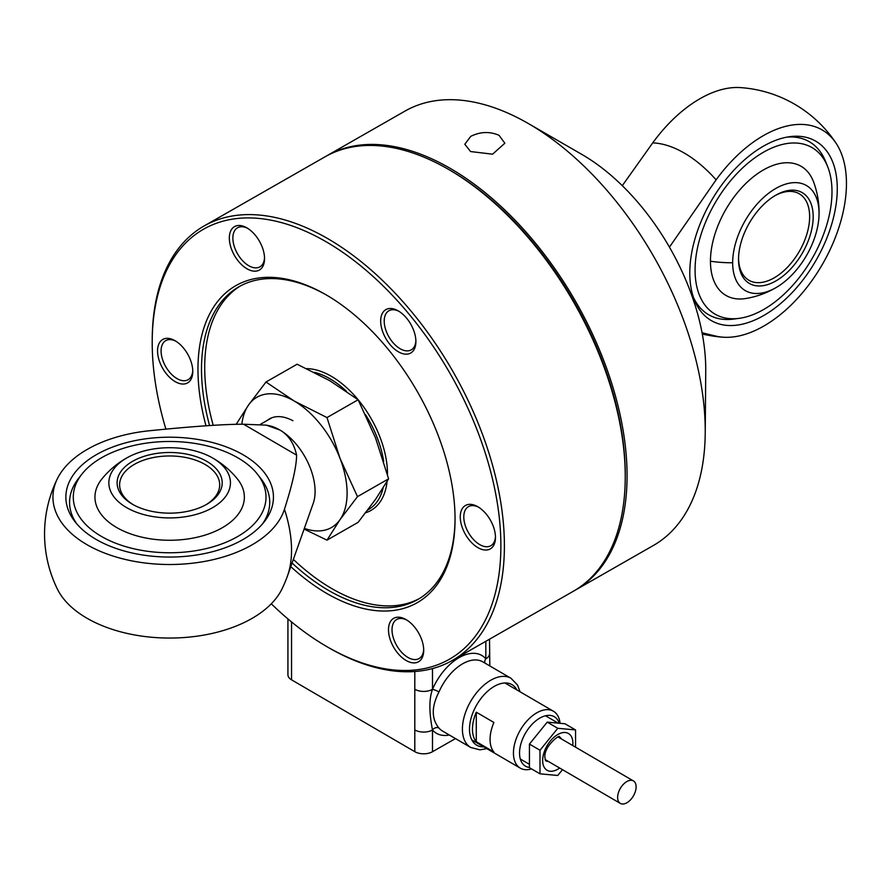 <?xml version="1.0" encoding="UTF-8"?>
<svg xmlns="http://www.w3.org/2000/svg" width="891" height="891" viewBox="0 0 891 891"><rect width="100%" height="100%" fill="white"/><g stroke="black" fill="none" stroke-linecap="round" stroke-linejoin="round"><path stroke-width="1.34" d="M626.863 781.53A13.009 7.551 120.2 0 0 618.332 792.957A13.009 7.551 120.2 0 0 620.314 803.392A13.009 7.551 120.2 0 0 626.863 802.78A13.009 7.551 120.2 0 0 635.406 791.353A13.009 7.551 120.2 0 0 633.423 780.917A13.009 7.551 120.2 0 0 626.863 781.53M560.071 723.314A32.922 19.101 120.2 0 0 553.411 711.23A32.922 19.101 120.2 0 0 536.839 712.789A32.922 19.101 120.2 0 0 515.232 741.702A32.922 19.101 120.2 0 0 520.255 768.12A32.922 19.101 120.2 0 0 531.515 768.9M476.284 741.713A32.922 19.101 -59.8 0 1 476.295 712.199L493.904 722.467A32.922 19.101 120.2 0 0 493.892 751.982L476.284 741.713L476.295 712.199M529.432 767.463A28.623 16.606 -59.8 0 1 520.266 746.435A28.623 16.606 -59.8 0 1 539.868 718.068A28.623 16.606 -59.8 0 1 559.236 723.236M575.553 747.181L575.553 729.929L557.788 728.292L540.002 750.244L540.002 773.833L557.777 775.471L562.466 769.679M575.553 729.929L564.994 723.77L547.219 722.133L529.443 744.085L529.432 767.686L540.002 773.833M557.788 728.292L547.219 722.133M540.002 750.244L529.443 744.085M489.527 653.66A12.507 7.217 180 0 1 489.527 653.693A12.507 7.217 180 0 1 489.527 653.727A12.507 7.217 180 0 1 485.829 658.828A45.04 26.129 120.2 0 0 432.491 689.322A12.507 7.217 180 0 1 423.637 691.416A12.507 7.217 180 0 1 414.805 689.278L414.805 729.929A12.507 7.217 0 0 0 423.637 732.068A12.507 7.217 0 0 0 432.491 729.974A45.04 26.129 120.2 0 0 449.342 735.008M287.927 674.721A12.507 7.217 -0 0 0 287.927 674.754A12.507 7.217 -0 0 0 291.557 679.844L414.805 751.681A12.507 7.217 -0 0 0 423.637 753.819A12.507 7.217 -0 0 0 432.491 751.726L455.479 738.583M438.985 728.07C431.367 718.848 431.367 706.797 438.985 691.939A5.001 0.813 23.5 0 0 432.491 689.322C429.028 698.722 429.028 712.277 432.491 729.974A5.001 3.998 -40.7 0 1 438.985 728.07A40.028 23.222 -59.8 0 0 442.526 731.032L470.693 747.46A40.028 23.222 120.2 0 1 462.407 729.139A40.028 23.222 120.2 0 1 490.852 680.189A40.028 23.222 120.2 0 1 511.011 678.285L517.571 685.079L520.054 691.784M484.949 663.093A5.001 3.998 139.3 0 1 485.829 658.828L485.829 641.308M165.904 429.15A247.698 142.326 60.2 0 1 152.216 340.674L152.227 338.602A250.204 143.763 60.2 0 1 173.255 255.973A250.204 143.763 60.2 0 1 204.084 225.98L324.97 156.849A250.204 143.763 60.2 0 1 448.34 169.279L450.122 170.304A247.698 142.326 60.2 0 1 625.248 476.551L625.237 478.612A250.204 143.763 60.2 0 1 604.198 561.252A250.204 143.763 60.2 0 1 573.37 591.245L452.494 660.365A250.204 143.763 60.2 0 1 329.124 647.946L327.342 646.911A247.698 142.326 60.2 0 1 271.276 603.808M448.34 169.279A250.204 143.763 60.2 0 1 625.237 478.612M204.084 225.98A250.204 143.763 60.2 0 1 433.561 340.774A250.204 143.763 60.2 0 1 483.323 630.371A250.204 143.763 60.2 0 1 452.494 660.365M152.216 340.674A247.698 142.326 60.2 0 1 173.032 258.858A247.698 142.326 60.2 0 1 409.147 314.267A247.698 142.326 60.2 0 1 479.993 629.525A247.698 142.326 60.2 0 1 327.342 646.911M209.574 425.564A180.149 103.512 60.2 0 1 216.669 308.386A180.149 103.512 60.2 0 1 238.866 286.791A180.149 103.512 60.2 0 1 326.808 295.222M455.045 519.486A180.149 103.512 60.2 0 1 439.92 577.958A180.149 103.512 60.2 0 1 417.723 599.554A180.149 103.512 60.2 0 1 292.059 563.012M205.999 425.809A182.644 104.949 60.2 0 1 213.339 307.529A182.644 104.949 60.2 0 1 325.906 294.709A182.644 104.949 60.2 0 1 455.045 520.522A182.644 104.949 60.2 0 1 439.686 580.843A182.644 104.949 60.2 0 1 290.778 566.609M213.216 425.33A180.149 103.512 60.2 0 1 219.865 306.56A180.149 103.512 60.2 0 1 240.481 285.9M383.119 487.967A77.562 44.561 60.2 0 1 378.129 500.185A77.562 44.561 60.2 0 1 367.86 509.875M387.084 481.452A79.566 45.719 60.2 0 1 380.791 500.876A79.566 45.719 60.2 0 1 365.7 512.715M192.746 370.578A22.52 12.942 60.2 0 1 188.112 379.722A22.52 12.942 60.2 0 1 177.409 378.831A22.52 12.942 60.2 0 1 162.385 358.962A22.52 12.942 60.2 0 1 165.759 340.629A22.52 12.942 60.2 0 1 175.995 341.275M175.683 381.916A25.015 14.379 -119.8 0 0 192.768 371.647A25.015 14.379 -119.8 0 0 175.081 340.718A25.015 14.379 -119.8 0 0 174.636 340.462A25.015 14.379 -119.8 0 0 157.562 351.544A25.015 14.379 -119.8 0 0 175.683 381.916M423.682 649.428A22.52 12.942 60.2 0 1 419.048 658.572A22.52 12.942 60.2 0 1 394.39 640.829A22.52 12.942 60.2 0 1 396.695 619.479A22.52 12.942 60.2 0 1 406.931 620.125M421.075 638.034A25.015 14.379 -119.8 0 0 406.006 619.568A25.015 14.379 -119.8 0 0 390.692 621.161A25.015 14.379 -119.8 0 0 391.116 642.043A25.015 14.379 -119.8 0 0 410.818 662.481A25.015 14.379 -119.8 0 0 423.704 650.497A25.015 14.379 -119.8 0 0 421.075 638.034M495.463 536.571A22.52 12.942 60.2 0 1 490.83 545.715A22.52 12.942 60.2 0 1 480.115 544.824A22.52 12.942 60.2 0 1 465.091 524.955A22.52 12.942 60.2 0 1 468.466 506.623A22.52 12.942 60.2 0 1 478.701 507.269M477.342 506.467A25.015 14.379 -119.8 0 0 460.268 517.537A25.015 14.379 -119.8 0 0 478.389 547.909A25.015 14.379 -119.8 0 0 495.474 537.641A25.015 14.379 -119.8 0 0 477.788 506.712A25.015 14.379 -119.8 0 0 477.342 506.467M415.885 340.718A22.52 12.942 60.2 0 1 414.025 347.167A22.52 12.942 60.2 0 1 411.252 349.862A22.52 12.942 60.2 0 1 390.592 339.527A22.52 12.942 60.2 0 1 386.115 313.465A22.52 12.942 60.2 0 1 388.888 310.77A22.52 12.942 60.2 0 1 399.123 311.416M382.785 312.607A25.015 14.379 -119.8 0 0 389.946 344.449A25.015 14.379 -119.8 0 0 413.792 350.052A25.015 14.379 -119.8 0 0 415.897 341.788A25.015 14.379 -119.8 0 0 398.21 310.859A25.015 14.379 -119.8 0 0 382.785 312.607M264.527 257.722A22.52 12.942 60.2 0 1 259.894 266.866A22.52 12.942 60.2 0 1 235.235 249.124A22.52 12.942 60.2 0 1 237.541 227.773A22.52 12.942 60.2 0 1 247.776 228.408M231.961 250.338A25.015 14.379 -119.8 0 0 251.663 270.764A25.015 14.379 -119.8 0 0 264.549 258.791A25.015 14.379 -119.8 0 0 261.921 246.328A25.015 14.379 -119.8 0 0 246.852 227.851A25.015 14.379 -119.8 0 0 231.537 229.455A25.015 14.379 -119.8 0 0 231.961 250.338M306.76 368.64A79.566 45.719 60.2 0 1 387.485 474.647M314.334 372.338A77.562 44.561 60.2 0 1 346.432 391.272M365.555 414.716A77.562 44.561 60.2 0 1 383.698 461.605M419.305 598.607A180.149 103.512 60.2 0 1 293.351 559.381M574.261 590.733A250.204 143.763 -119.8 0 0 575.152 590.221L653.37 545.492A250.204 143.763 -119.8 0 0 705.227 432.87A250.204 143.763 -119.8 0 0 528.33 123.526A250.204 143.763 -119.8 0 0 436.635 100.56A250.204 143.763 -119.8 0 0 404.96 111.108L326.741 155.836A250.204 143.763 -119.8 0 0 325.861 156.348M575.152 590.221A250.204 143.763 -119.8 0 0 589.151 327.019A250.204 143.763 -119.8 0 0 358.416 145.289A250.204 143.763 -119.8 0 0 326.741 155.836M470.593 151.548L464.812 144.242L470.76 136.356C480.227 131.656 489.649 131.3 499.038 135.287L504.841 143.228L492.589 154.188L470.593 151.548M705.227 432.87L705.739 371.001A175.137 100.638 -119.8 0 0 581.912 154.466L528.33 123.526M292.939 420.741A50.041 28.757 -119.8 0 0 267.088 420.53M304.354 528.385A75.056 43.124 -119.8 0 0 340.017 519.653A75.056 43.124 -119.8 0 0 347.1 493.135A75.056 43.124 -119.8 0 0 340.017 458.364L326.986 417.567L358.115 399.769L375.568 438.038L388.61 478.835L375.568 499.316L358.115 522.338L326.986 540.146L340.017 519.653L357.48 496.632L340.017 458.364A75.056 43.124 -119.8 0 0 294.275 401.061L265.986 382.016L248.533 405.037L236.193 424.316M265.986 382.016L297.115 364.219L329.826 380.724L358.115 399.769M357.48 496.632L388.61 478.835M326.986 417.567L294.275 401.061A75.056 43.124 -119.8 0 0 248.533 405.037A75.056 43.124 -119.8 0 0 241.851 424.239M304.098 529.087L326.986 540.146M86.728 544.546A116.71 67.382 180 0 1 57.369 478.734A116.71 67.382 180 0 1 149.71 430.721C193.035 426.355 224.32 424.183 243.588 424.227L266.342 425.152L279.863 430.008A50.041 28.757 60.2 0 1 315.08 491.398A50.041 28.757 60.2 0 1 313.186 503.493L287.548 575.742A105.795 60.788 60.2 0 0 291.535 550.17A105.795 60.788 60.2 0 0 284.452 509.273A116.71 67.382 180 0 1 204.106 561.508A116.71 67.382 180 0 1 86.728 544.546M57.369 478.734A125.096 125.096 0 0 0 57.369 589.051A116.71 67.382 0 0 0 86.728 618.087A116.71 67.382 0 0 0 281.935 589.062A125.096 125.096 0 0 0 287.548 575.742M266.342 425.152L268.648 425.597A50.041 28.757 60.2 0 1 279.863 430.008C288.417 434.942 293.997 443.317 296.603 455.134C296.491 466.26 292.437 484.303 284.452 509.273M81.682 474.402A96.362 55.643 0 0 0 101.184 536.271A96.362 55.643 0 0 0 224.109 543.031A96.362 55.643 0 0 0 257.622 474.413A96.362 55.643 0 0 0 238.12 457.974A96.362 55.643 0 0 0 81.682 474.402L78.297 478.779A100.082 57.781 0 0 0 76.693 523.774M95.905 539.289A103.79 59.931 180 0 1 74.9 521.58A103.79 59.931 180 0 1 110.996 447.683A103.79 59.931 180 0 1 243.399 454.956A103.79 59.931 180 0 1 264.404 521.591A103.79 59.931 180 0 1 95.905 539.289M262.611 523.785A100.082 57.781 0 0 0 261.007 478.79L257.622 474.413M205.899 504.785A50.041 28.891 0 0 0 219.687 484.871A50.041 28.891 0 0 0 205.208 464.534A50.041 28.891 0 0 0 150.612 458.141A50.041 28.891 0 0 0 119.617 484.86A50.041 28.891 0 0 0 133.405 504.785M206.979 461.471A52.547 30.339 0 0 0 132.681 461.271A52.547 30.339 0 0 0 132.325 504.172A52.547 30.339 0 0 0 132.503 504.273A52.547 30.339 0 0 0 206.801 504.273A52.547 30.339 0 0 0 206.979 461.471M212.849 458.119A60.8 35.105 0 0 0 211.367 457.283A60.8 35.105 0 0 0 127.936 457.283A60.8 35.105 0 0 0 126.455 507.525A60.8 35.105 0 0 0 212.437 507.759A60.8 35.105 0 0 0 212.849 458.119A87.229 50.598 120.2 0 1 213.584 458.531A87.229 87.229 0 0 0 211.367 457.283M213.584 458.531A87.229 87.229 0 0 1 237.229 478.734A74.699 43.136 180 0 1 222.227 527.773A74.699 43.136 180 0 1 116.576 527.472A74.699 43.136 180 0 1 102.075 478.734A87.229 87.229 0 0 1 127.936 457.283M296.603 455.134L243.588 424.227M669.442 247.141L716.097 179.837A116.71 67.705 -59.8 0 1 836.114 143.295A125.096 125.096 0 0 0 740.588 87.608A116.71 67.705 120.2 0 0 652.713 142.883L622.297 185.673M716.097 179.837A105.795 60.788 -119.8 0 0 684.411 153.141A105.795 60.788 -119.8 0 0 652.713 142.883M836.114 143.295A116.71 67.705 -59.8 0 1 846.45 183.457A116.71 67.705 -59.8 0 1 723.08 337.199A116.71 67.705 -59.8 0 1 716.097 336.163L702.052 332.766M702.308 334.114L708.111 335.228A105.795 60.788 -119.8 0 0 716.097 336.163M831.994 191.721A96.362 55.899 120.2 0 0 827.628 166.561A96.362 55.899 120.2 0 0 751.302 160.458A96.362 55.899 120.2 0 0 695.069 270.029A96.362 55.899 120.2 0 0 739.14 318.343A96.362 55.899 120.2 0 0 831.994 191.721M787.009 137.114A100.082 58.049 -59.8 0 1 825.567 161.438L827.628 166.561M739.14 318.343L733.672 319.078A100.082 58.049 -59.8 0 1 693.51 297.516M837.273 188.703A103.79 60.209 -59.8 0 1 776.696 306.727A103.79 60.209 -59.8 0 1 694.49 300.156A103.79 60.209 -59.8 0 1 689.79 273.047A103.79 60.209 -59.8 0 1 789.794 136.668A103.79 60.209 -59.8 0 1 837.273 188.703M774.791 195.786A50.041 29.024 -59.8 0 1 799.294 193.804A50.041 29.024 -59.8 0 1 809.641 216.702A50.041 29.024 -59.8 0 1 787.655 267.044A50.041 29.024 -59.8 0 1 748.897 280.264A50.041 29.024 -59.8 0 1 738.55 257.967M813.182 216.713A52.547 30.483 -59.8 0 1 775.849 280.966A52.547 30.483 -59.8 0 1 738.528 259.404A52.547 30.483 -59.8 0 1 738.528 259.003A52.547 30.483 -59.8 0 1 775.682 195.263A52.547 30.483 -59.8 0 1 813.182 216.713M732.658 262.767A60.8 35.272 -59.8 0 1 775.861 188.424A60.8 35.272 -59.8 0 1 819.052 213.361A60.8 35.272 -59.8 0 1 819.018 215.321A60.8 35.272 -59.8 0 1 777.342 286.824A60.8 35.272 -59.8 0 1 732.658 262.767A87.229 50.364 180 0 1 710.45 261.23A74.699 43.336 -59.8 0 1 763.531 169.88A74.699 43.336 -59.8 0 1 813.583 181.953A87.229 87.229 0 0 1 819.018 215.321M777.342 286.824A87.229 87.229 0 0 1 745.622 298.53A74.699 43.336 -59.8 0 1 710.45 261.23M548.188 761.348A13.766 7.986 -59.8 0 1 545.593 760.714L544.891 757.439C543.655 746.19 560.584 733.594 559.47 736.935L559.425 736.913A13.766 7.986 -59.8 0 1 561.297 738.873M572.757 745.555A21.261 12.34 120.2 0 0 572.891 743.25A21.261 12.34 120.2 0 0 557.777 734.518A21.261 12.34 120.2 0 0 542.664 760.513A21.261 12.34 120.2 0 0 559.659 768.042M432.491 689.322L432.491 668.584M432.491 751.726L432.491 729.974M438.985 691.939A40.028 23.222 -59.8 0 1 462.685 663.762A40.028 23.222 -59.8 0 1 482.844 661.868L511.011 678.285M483.78 746.858A35.027 20.315 -59.8 0 1 469.49 729.161A35.027 20.315 -59.8 0 1 489.003 690.068A35.027 20.315 -59.8 0 1 516.947 689.968M414.805 729.929L414.805 751.681M414.805 671.524L414.805 689.278M291.557 679.844L291.557 621.951M545.114 759.555L620.314 803.392M558.223 737.08L633.423 780.917M471.807 739.875L520.255 768.12M504.963 682.985L553.411 711.23M558.145 723.136L545.492 715.763M529.432 764.322L520.299 758.998M489.527 639.192L489.805 665.922M486.887 748.674L479.815 749.821L470.693 747.46M287.927 674.754L287.927 618.933M272.022 417.712L260.473 424.305M708.111 335.228A125.096 125.096 0 0 0 723.08 337.199"/></g></svg>
